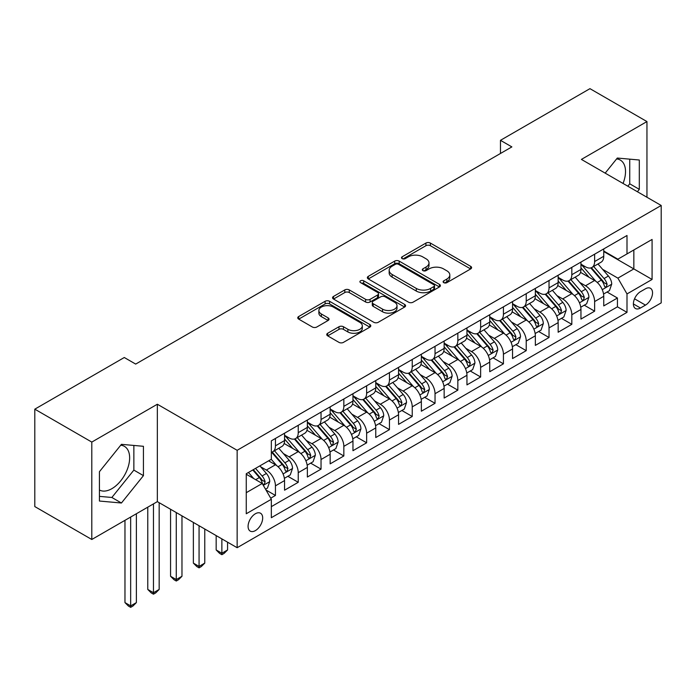 <?xml version="1.0" encoding="UTF-8"?>
<svg xmlns="http://www.w3.org/2000/svg" width="696" height="696" viewBox="0 0 696 696"><rect width="100%" height="100%" fill="white"/><g stroke="black" fill="none" stroke-linecap="round" stroke-linejoin="round"><path stroke-width="1.04" d="M443.761 282.654A2.218 1.279 0 0 0 446.893 282.654L470.67 268.926A3.167 1.827 0 0 0 471.601 267.629A3.167 1.827 0 0 0 470.67 266.342L430.389 243.078A3.167 1.827 0 0 0 425.917 243.078L402.14 256.807A2.218 1.279 0 0 0 401.488 257.711A2.218 1.279 0 0 0 402.14 258.616A2.218 1.279 0 0 0 405.272 258.616L408.352 256.841A10.127 5.846 0 0 1 422.672 256.841L426.03 258.781A10.127 5.846 0 0 1 428.997 262.914A10.127 5.846 0 0 1 426.03 267.046L422.95 268.821A2.218 1.279 0 0 0 422.298 269.726A2.218 1.279 0 0 0 422.95 270.631A2.218 1.279 0 0 0 426.082 270.631L429.162 268.856A10.127 5.846 0 0 1 443.483 268.856L446.841 270.796A10.127 5.846 0 0 1 449.807 274.929A10.127 5.846 0 0 1 446.841 279.061L443.761 280.845A2.218 1.279 0 0 0 443.117 281.75A2.218 1.279 0 0 0 443.761 282.654L443.761 280.845M99.432 490.01A25.152 14.52 120 0 0 111.865 488.679A25.152 14.52 120 0 0 128.29 466.511A25.152 14.52 120 0 0 124.436 446.362A25.152 14.52 120 0 0 120.721 445.223M255.38 530.604A10.318 5.959 120 0 0 262.122 521.513A10.318 5.959 120 0 0 260.539 513.239A10.318 5.959 120 0 0 255.38 513.752A10.318 5.959 120 0 0 248.637 522.844A10.318 5.959 120 0 0 250.221 531.109A10.318 5.959 120 0 0 255.38 530.604M616.595 158.932A25.152 14.52 -60 0 1 620.31 160.071A25.152 14.52 -60 0 1 623.05 183.448M327.677 333.262A3.167 1.827 0 0 0 326.746 334.558A3.167 1.827 0 0 0 327.677 335.846L338.978 342.371A3.167 1.827 0 0 0 343.45 342.371L369.854 327.129A3.167 1.827 0 0 0 370.785 325.832A3.167 1.827 0 0 0 369.854 324.545L329.573 301.29A3.167 1.827 0 0 0 325.102 301.29L298.697 316.532A3.167 1.827 0 0 0 297.766 317.828A3.167 1.827 0 0 0 298.697 319.116L312.347 326.998A3.167 1.827 0 0 0 316.819 326.998L328.12 320.473A3.167 1.827 0 0 0 329.051 319.186A3.167 1.827 0 0 0 328.12 317.889L321.352 313.983A8.465 4.889 0 0 1 318.872 310.529A8.465 4.889 0 0 1 324.101 306.014A8.465 4.889 0 0 1 333.323 307.066L359.841 322.379A8.465 4.889 0 0 1 362.32 325.832A8.465 4.889 0 0 1 357.1 330.348A8.465 4.889 0 0 1 347.87 329.295L343.45 326.737A3.167 1.827 0 0 0 338.978 326.737L327.677 333.262L327.677 335.846M157.348 404.237L91.794 442.082L34.8 409.17L34.8 506.575L91.794 539.487L157.348 501.642L237.145 547.708L237.145 450.303L157.348 404.237L157.348 501.642M646.949 197.255L646.949 121.565L581.404 159.41L661.2 205.477L237.145 450.303M646.949 121.565L589.956 88.662L500.467 140.322L500.467 153.485M34.8 409.17L124.288 357.509L135.685 364.086L511.865 146.899L500.467 140.322M408.569 302.195A3.167 1.827 0 0 0 413.05 302.195L439.454 286.943A3.167 1.827 0 0 0 440.385 285.656A3.167 1.827 0 0 0 439.454 284.36L399.173 261.104A3.167 1.827 0 0 0 394.702 261.104L368.288 276.356A3.167 1.827 0 0 0 367.366 277.643A3.167 1.827 0 0 0 368.288 278.939L408.569 302.195M361.459 283.133A2.218 1.279 0 0 1 363.704 283.437L363.704 280.81L404.654 304.457A3.167 1.827 0 0 1 405.585 305.744A3.167 1.827 0 0 1 404.654 307.04L378.25 322.283A3.167 1.827 0 0 1 373.769 322.283L333.488 299.028L333.488 296.444A3.167 1.827 0 0 0 332.566 297.731A3.167 1.827 0 0 0 333.488 299.028M333.488 296.444L344.79 289.919A3.167 1.827 0 0 1 349.27 289.919L365.609 299.35A3.167 1.827 0 0 0 370.081 299.35L377.58 295.017A3.167 1.827 0 0 0 378.502 293.729A3.167 1.827 0 0 0 377.58 292.433L360.572 282.62A2.218 1.279 0 0 1 359.919 281.715A2.218 1.279 0 0 1 361.285 280.531A2.218 1.279 0 0 1 363.704 280.81M270.709 498.188L275.442 495.456L265.985 489.993M260.6 466.746L266.324 470.052A12.893 7.447 60 0 1 275.442 485.843L284.56 480.579L284.56 490.193L298.245 482.293L287.866 476.308M283.394 453.583L289.118 456.889A12.893 7.447 60 0 1 298.245 472.68L307.362 467.416L307.362 477.03L321.039 469.13L310.668 463.144M306.197 440.42L311.921 443.726A12.893 7.447 60 0 1 321.039 459.525L330.156 454.253L330.156 463.867L343.841 455.967L333.462 449.981M328.999 427.257L334.724 430.563A12.893 7.447 60 0 1 343.841 446.362L352.959 441.09L352.959 450.703L366.635 442.804L356.265 436.818M351.793 414.094L357.518 417.4A12.893 7.447 60 0 1 366.635 433.199L375.762 427.927L375.762 437.54L389.438 429.641L379.068 423.655M374.596 400.931L380.32 404.237A12.893 7.447 60 0 1 389.438 420.036L398.556 414.764L398.556 424.377L412.232 416.478L401.862 410.492M397.39 387.768L403.115 391.074A12.893 7.447 60 0 1 412.232 406.873L421.358 401.601L421.358 411.214L435.035 403.315L424.664 397.329M420.193 374.605L425.917 377.911A12.893 7.447 60 0 1 435.035 393.71L444.152 388.438L444.152 398.051L457.837 390.151L447.458 384.166M442.987 361.441L448.711 364.748A12.893 7.447 60 0 1 457.837 380.547L466.955 375.283L466.955 384.888L480.632 376.988L470.261 371.003M465.789 348.278L471.514 351.584A12.893 7.447 60 0 1 480.632 367.384L489.749 362.12L489.749 371.725L503.434 363.825L493.055 357.84M488.592 335.115L494.308 338.421A12.893 7.447 60 0 1 503.434 354.22L512.552 348.957L512.552 358.562L526.228 350.662L515.858 344.677M511.386 321.952L517.111 325.258A12.893 7.447 60 0 1 526.228 341.057L535.346 335.794L535.346 345.399L549.031 337.499L538.652 331.514M534.189 308.789L539.913 312.095A12.893 7.447 60 0 1 549.031 327.894L558.149 322.631L558.149 332.236L571.825 324.336L561.455 318.35M556.983 295.626L562.707 298.932A12.893 7.447 60 0 1 571.825 314.731L580.951 309.468L580.951 319.072L594.628 311.173L594.628 301.568A12.893 7.447 -120 0 0 585.51 285.769L579.785 282.463M584.257 305.187L594.628 311.173M284.56 480.579A12.893 7.447 -120 0 0 275.442 464.789L268.604 460.839M307.362 467.416A12.893 7.447 -120 0 0 298.245 451.626L284.142 443.483M330.156 454.253A12.893 7.447 -120 0 0 321.039 438.463L306.945 430.319M352.959 441.09A12.893 7.447 -120 0 0 343.841 425.3L329.739 417.156M375.762 427.927A12.893 7.447 -120 0 0 366.635 412.136L352.541 403.993M398.556 414.764A12.893 7.447 -120 0 0 389.438 398.973L375.335 390.83M421.358 401.601A12.893 7.447 -120 0 0 412.232 385.81L398.138 377.667M444.152 388.438A12.893 7.447 -120 0 0 435.035 372.647L420.932 364.504M466.955 375.283A12.893 7.447 -120 0 0 457.837 359.484L443.735 351.341M489.749 362.12A12.893 7.447 -120 0 0 480.632 346.321L466.529 338.178M512.552 348.957A12.893 7.447 -120 0 0 503.434 333.158L489.332 325.015M535.346 335.794A12.893 7.447 -120 0 0 526.228 319.995L512.134 311.851M558.149 322.631A12.893 7.447 -120 0 0 549.031 306.832L534.928 298.688M580.951 309.468A12.893 7.447 -120 0 0 571.825 293.668L557.731 285.525M645.47 288.796L640.451 291.694A9.996 5.768 120 0 0 633.925 300.507A9.996 5.768 120 0 0 635.457 308.511A9.996 5.768 120 0 0 640.451 308.015L645.47 305.118A9.996 5.768 120 0 0 651.995 296.313A9.996 5.768 120 0 0 650.464 288.301A9.996 5.768 120 0 0 645.47 288.796M237.145 547.708L661.2 302.882L661.2 205.477M246.262 492.69L262.218 483.476L271.336 499.276L271.336 517.702L627 312.365L627 293.93L617.883 278.139L602.579 269.3M271.336 499.276L246.262 513.752L246.262 473.732L271.336 459.256L271.336 440.829L627 235.492L627 253.918L652.082 239.441L652.082 279.453L627 293.93M284.56 435.305L289.118 437.932A12.893 7.447 60 0 0 295.574 438.576L304.691 433.303A12.893 7.447 -120 0 0 307.362 427.405L307.362 420.036M307.362 422.141L311.921 424.769A12.893 7.447 60 0 0 318.368 425.413L327.485 420.14A12.893 7.447 -120 0 0 330.156 414.242L330.156 406.873M330.156 408.978L334.724 411.606A12.893 7.447 60 0 0 341.171 412.25L350.288 406.977A12.893 7.447 -120 0 0 352.959 401.079L352.959 393.71M352.959 395.815L357.518 398.443A12.893 7.447 60 0 0 363.965 399.086L373.091 393.823A12.893 7.447 -120 0 0 375.762 387.916L375.762 380.547M375.762 382.652L380.32 385.28A12.893 7.447 60 0 0 386.767 385.923L395.885 380.66A12.893 7.447 -120 0 0 398.556 374.752L398.556 367.384M398.556 369.489L403.115 372.116A12.893 7.447 60 0 0 409.561 372.76L418.688 367.497A12.893 7.447 -120 0 0 421.358 361.589L421.358 354.22M421.358 356.326L425.917 358.953A12.893 7.447 60 0 0 432.364 359.597L441.481 354.334A12.893 7.447 -120 0 0 444.152 348.426L444.152 341.057M444.152 343.163L448.711 345.79A12.893 7.447 60 0 0 455.167 346.434L464.284 341.171A12.893 7.447 -120 0 0 466.955 335.263L466.955 327.894M466.955 330L471.514 332.627A12.893 7.447 60 0 0 477.961 333.271L487.078 328.007A12.893 7.447 -120 0 0 489.749 322.1L489.749 314.731M489.749 316.837L494.308 319.464A12.893 7.447 60 0 0 500.763 320.108L509.881 314.844A12.893 7.447 -120 0 0 512.552 308.937L512.552 301.568M512.552 303.673L517.111 306.31A12.893 7.447 60 0 0 523.557 306.945L532.675 301.681A12.893 7.447 -120 0 0 535.346 295.774L535.346 288.405M535.346 290.51L539.913 293.147A12.893 7.447 60 0 0 546.36 293.782L555.478 288.518A12.893 7.447 -120 0 0 558.149 282.611L558.149 275.242M558.149 277.347L562.707 279.983A12.893 7.447 60 0 0 569.154 280.618L578.28 275.355A12.893 7.447 -120 0 0 580.951 269.448L580.951 262.079M271.336 506.644L617.43 306.832L617.43 298.01L603.745 305.909L603.745 296.305A12.893 7.447 -120 0 0 594.628 280.505L580.525 272.362M580.951 264.184L585.51 266.82A12.893 7.447 -120 0 0 591.957 267.455A12.893 7.447 -120 0 0 594.628 261.548L594.628 254.179M591.957 267.455L601.074 262.192A12.893 7.447 -120 0 0 603.745 256.285L603.745 248.916M275.442 438.463L275.442 445.832A12.893 7.447 60 0 1 272.771 451.739A12.893 7.447 60 0 1 271.336 452.261M272.771 451.739L281.889 446.467A12.893 7.447 -120 0 0 284.56 440.568L284.56 433.19M298.245 425.3L298.245 432.668A12.893 7.447 60 0 1 295.574 438.576M321.039 412.136L321.039 419.505A12.893 7.447 60 0 1 318.368 425.413M343.841 398.973L343.841 406.342A12.893 7.447 60 0 1 341.171 412.25M366.635 385.81L366.635 393.179A12.893 7.447 60 0 1 363.965 399.086M389.438 372.647L389.438 380.016A12.893 7.447 60 0 1 386.767 385.923M412.232 359.484L412.232 366.853A12.893 7.447 60 0 1 409.561 372.76M435.035 346.321L435.035 353.69A12.893 7.447 60 0 1 432.364 359.597M457.837 333.158L457.837 340.527A12.893 7.447 60 0 1 455.167 346.434M480.632 319.995L480.632 327.364A12.893 7.447 60 0 1 477.961 333.271M503.434 306.832L503.434 314.2A12.893 7.447 60 0 1 500.763 320.108M526.228 293.668L526.228 301.037A12.893 7.447 60 0 1 523.557 306.945M549.031 280.505L549.031 287.874A12.893 7.447 60 0 1 546.36 293.782M571.825 267.342L571.825 274.711A12.893 7.447 60 0 1 569.154 280.618M571.825 314.731L571.825 324.336M549.031 327.894L549.031 337.499M526.228 341.057L526.228 350.662M503.434 354.22L503.434 363.825M480.632 367.384L480.632 376.988M457.837 380.547L457.837 390.151M435.035 393.71L435.035 403.315M412.232 406.873L412.232 416.478M389.438 420.036L389.438 429.641M366.635 433.199L366.635 442.804M343.841 446.362L343.841 455.967M321.039 459.525L321.039 469.13M298.245 472.68L298.245 482.293M275.442 485.843L275.442 495.456M262.218 483.476L246.262 474.263M617.883 278.139L633.838 268.926L633.838 249.968L652.082 239.441M603.745 251.552L652.082 279.453M603.745 251.021L617.883 259.182L627 253.918M91.794 442.082L91.794 539.487M607.051 292.024L617.43 298.01M617.43 306.832L627 312.365M637.397 191.731L639.311 189.347L639.311 160.01L617.308 158.044L605.181 173.139M99.432 501.042L121.435 503.008L143.437 475.638L143.437 446.301L121.435 444.335L99.432 471.705L99.432 501.042M627.818 186.206L629.741 183.814L629.741 159.158M629.741 183.814L639.311 189.347M99.432 496.37L111.865 497.475L133.858 470.105L133.858 445.449M133.858 470.105L143.437 475.638M111.865 497.475L121.435 503.008M444.648 282.959L446.841 281.697A10.127 5.846 0 0 0 449.807 277.565L449.807 274.929M428.997 262.914L428.997 265.55A10.127 5.846 0 0 1 426.03 269.683L423.838 270.944M470.627 268.943L430.389 245.714A3.167 1.827 0 0 0 425.917 245.714L403.027 258.929M439.411 286.97L399.173 263.74A3.167 1.827 0 0 0 394.702 263.74L368.332 278.957M433.86 286.561A2.218 1.279 0 0 0 434.513 285.656A2.218 1.279 0 0 0 433.86 284.751L398.504 264.332A2.218 1.279 0 0 0 395.371 264.332L392.126 266.211A10.127 5.846 0 0 0 389.16 270.344A10.127 5.846 0 0 0 392.126 274.476L416.295 288.431A10.127 5.846 0 0 0 430.615 288.431L433.86 286.561L433.86 289.188A2.218 1.279 0 0 0 434.513 288.283L434.513 285.656M389.16 270.344L389.16 272.98A10.127 5.846 0 0 0 392.126 277.112L392.126 274.476M433.86 289.188L430.615 291.067A10.127 5.846 0 0 1 416.295 291.067L392.126 277.112M333.532 299.054L344.79 292.546L344.79 289.919M378.502 293.729L378.502 296.365A3.167 1.827 0 0 1 377.58 297.653L370.081 301.986A3.167 1.827 0 0 1 365.609 301.986L349.27 292.546A3.167 1.827 0 0 0 344.79 292.546M363.704 283.437L404.611 307.058M382.556 309.137A8.465 4.889 0 0 0 391.787 310.199A8.465 4.889 0 0 0 397.007 305.683A8.465 4.889 0 0 0 394.528 302.221L385.184 296.827A3.167 1.827 0 0 0 380.712 296.827L373.213 301.159A3.167 1.827 0 0 0 372.29 302.447A3.167 1.827 0 0 0 373.213 303.743L382.556 309.137L382.556 311.773A8.465 4.889 0 0 0 391.787 312.826A8.465 4.889 0 0 0 397.007 308.311L397.007 305.683M372.29 302.447L372.29 305.083A3.167 1.827 0 0 0 373.213 306.37L373.213 303.743M382.556 311.773L373.213 306.37M362.32 325.832L362.32 328.469A8.465 4.889 0 0 1 357.1 332.984A8.465 4.889 0 0 1 347.87 331.922L343.45 329.373A3.167 1.827 0 0 0 338.978 329.373L327.712 335.872M318.872 310.529L318.872 313.156A8.465 4.889 0 0 0 321.352 316.61L321.352 313.983M328.077 320.499L321.352 316.61M369.811 327.155L329.573 303.917A3.167 1.827 0 0 0 325.102 303.917L298.732 319.142M603.554 294.043L609.444 290.641L611.723 284.064A8.543 4.933 -120 0 0 608.4 276.034L597.977 263.975M595.898 281.341L583.544 267.038A24.665 14.242 -120 0 0 580.951 264.323M589.12 277.33L582.213 269.326A20.471 11.823 -120 0 0 580.951 267.951M590.791 267.916L601.327 280.114A8.543 4.933 60 0 1 604.38 286.004L604.998 287.013L606.155 286.856L607.112 284.42A8.543 4.933 -120 0 0 604.067 278.539L593.653 266.481M591.417 267.716L602.736 280.827A4.35 2.514 60 0 1 603.832 282.532L607.112 284.42M580.76 307.206L586.65 303.804L588.929 297.227A8.543 4.933 -120 0 0 585.597 289.197L575.183 277.139M573.095 294.504L560.741 280.201A24.665 14.242 -120 0 0 558.149 277.486M566.318 290.493L559.41 282.489A20.471 11.823 -120 0 0 558.149 281.114M567.997 281.08L578.533 293.277A8.543 4.933 60 0 1 581.578 299.167L582.195 300.176L583.352 300.019L584.318 297.584A8.543 4.933 -120 0 0 581.264 291.702L570.851 279.644M568.615 280.88L579.933 293.99A4.35 2.514 60 0 1 581.029 295.696L584.318 297.584M557.957 320.369L563.847 316.967L566.126 310.39A8.543 4.933 -120 0 0 562.803 302.36L552.38 290.302M550.292 307.667L537.938 293.364A24.665 14.242 -120 0 0 535.346 290.65M543.524 303.656L536.607 295.652A20.471 11.823 -120 0 0 535.346 294.277M545.194 294.243L555.73 306.44A8.543 4.933 60 0 1 558.775 312.33L559.401 313.339L560.558 313.183L561.515 310.747A8.543 4.933 -120 0 0 558.47 304.865L548.048 292.807M545.812 294.043L557.139 307.154A4.35 2.514 60 0 1 558.236 308.859L561.515 310.747M535.154 333.532L541.053 330.13L543.332 323.544A8.543 4.933 -120 0 0 540 315.523L529.586 303.465M527.498 320.83L515.144 306.527A24.665 14.242 -120 0 0 512.552 303.813M520.721 316.819L513.813 308.815A20.471 11.823 -120 0 0 512.552 307.441M522.4 307.406L532.936 319.603A8.543 4.933 60 0 1 535.981 325.493L536.599 326.502L537.756 326.346L538.713 323.91A8.543 4.933 -120 0 0 535.668 318.029L525.254 305.97M523.018 307.206L534.337 320.317A4.35 2.514 60 0 1 535.433 322.022L538.713 323.91M512.36 346.695L518.25 343.293L520.53 336.707A8.543 4.933 -120 0 0 517.206 328.686L506.784 316.628M504.696 333.993L492.342 319.69A24.665 14.242 -120 0 0 489.749 316.976M497.927 329.974L491.011 321.978A20.471 11.823 -120 0 0 489.749 320.604M499.598 320.569L510.133 332.766A8.543 4.933 60 0 1 513.178 338.656L513.805 339.665L514.953 339.509L515.919 337.073A8.543 4.933 -120 0 0 512.874 331.192L502.451 319.133M500.215 320.369L511.543 333.48A4.35 2.514 60 0 1 512.639 335.185L515.919 337.073M489.558 359.858L495.448 356.456L497.727 349.87A8.543 4.933 -120 0 0 494.404 341.849L483.99 329.791M481.902 347.156L469.548 332.853A24.665 14.242 -120 0 0 466.955 330.139M475.124 343.137L468.217 335.141A20.471 11.823 -120 0 0 466.955 333.767M476.803 333.732L487.339 345.929A8.543 4.933 60 0 1 490.384 351.819L491.002 352.829L492.159 352.672L493.116 350.236A8.543 4.933 -120 0 0 490.071 344.355L479.657 332.288M477.421 333.532L488.74 346.643A4.35 2.514 60 0 1 489.836 348.348L493.116 350.236M466.764 373.021L472.654 369.62L474.933 363.034A8.543 4.933 -120 0 0 471.601 355.012L461.187 342.954M459.099 360.319L446.745 346.016A24.665 14.242 -120 0 0 444.152 343.302M452.322 356.3L445.414 348.305A20.471 11.823 -120 0 0 444.152 346.93M454.001 346.895L464.537 359.092A8.543 4.933 60 0 1 467.582 364.982L468.208 365.992L469.356 365.835L470.322 363.399A8.543 4.933 -120 0 0 467.277 357.518L456.854 345.451M454.618 346.695L465.946 359.806A4.35 2.514 60 0 1 467.042 361.511L470.322 363.399M443.961 386.184L449.851 382.783L452.13 376.197A8.543 4.933 -120 0 0 448.807 368.175L438.393 356.117M436.305 373.482L423.951 359.18A24.665 14.242 -120 0 0 421.358 356.465M429.528 369.463L422.62 361.468A20.471 11.823 -120 0 0 421.358 360.093M431.198 360.058L441.734 372.256A8.543 4.933 60 0 1 444.788 378.145L445.405 379.155L446.562 378.998L447.519 376.562A8.543 4.933 -120 0 0 444.474 370.681L434.06 358.614M431.825 359.858L443.143 372.969A4.35 2.514 60 0 1 444.239 374.674L447.519 376.562M421.167 399.347L427.057 395.946L429.336 389.36A8.543 4.933 -120 0 0 426.004 381.338L415.59 369.28M413.502 386.645L401.148 372.343A24.665 14.242 -120 0 0 398.556 369.628M406.725 382.626L399.817 374.631A20.471 11.823 -120 0 0 398.556 373.256M408.404 373.221L418.94 385.419A8.543 4.933 60 0 1 421.985 391.309L422.611 392.318L423.76 392.161L424.725 389.725A8.543 4.933 -120 0 0 421.672 383.844L411.258 371.777M409.022 373.021L420.34 386.132A4.35 2.514 60 0 1 421.437 387.829L424.725 389.725M398.364 412.51L404.254 409.109L406.534 402.523A8.543 4.933 -120 0 0 403.21 394.501L392.788 382.443M390.708 399.808L378.354 385.506A24.665 14.242 -120 0 0 375.762 382.791M383.931 395.789L377.023 387.794A20.471 11.823 -120 0 0 375.762 386.419M385.601 386.384L396.137 398.582A8.543 4.933 60 0 1 399.191 404.472L399.808 405.481L400.966 405.316L401.923 402.888A8.543 4.933 -120 0 0 398.878 397.007L388.464 384.94M386.228 386.184L397.546 399.295A4.35 2.514 60 0 1 398.643 400.992L401.923 402.888M375.57 425.674L381.46 422.272L383.74 415.686A8.543 4.933 -120 0 0 380.407 407.665L369.994 395.606M367.906 412.972L355.552 398.669A24.665 14.242 -120 0 0 352.959 395.954M361.128 408.952L354.22 400.957A20.471 11.823 -120 0 0 352.959 399.582M362.807 399.548L373.343 411.745A8.543 4.933 60 0 1 376.388 417.635L377.006 418.644L378.163 418.479L379.12 416.051A8.543 4.933 -120 0 0 376.075 410.17L365.661 398.103M363.425 399.347L374.744 412.458A4.35 2.514 60 0 1 375.84 414.155L379.12 416.051M352.768 438.837L358.657 435.435L360.937 428.849A8.543 4.933 -120 0 0 357.613 420.828L347.191 408.769M345.103 426.135L332.749 411.832A24.665 14.242 -120 0 0 330.156 409.118M338.334 422.115L331.418 414.12A20.471 11.823 -120 0 0 330.156 412.745M340.005 412.711L350.54 424.908A8.543 4.933 60 0 1 353.585 430.798L354.212 431.807L355.369 431.642L356.326 429.215A8.543 4.933 -120 0 0 353.281 423.333L342.858 411.266M340.622 412.51L351.95 425.621A4.35 2.514 60 0 1 353.046 427.318L356.326 429.215M221.867 538.895L221.867 553.242L227.566 549.953L227.566 542.184M227.566 549.953L224.147 553.372L221.867 554.695L219.588 553.372L216.169 549.953L216.169 535.607M216.169 549.953L221.867 553.242L221.867 554.695M329.965 452L335.863 448.598L338.134 442.012A8.543 4.933 -120 0 0 334.811 433.991L324.397 421.933M322.309 439.298L309.955 424.995A24.665 14.242 -120 0 0 307.362 422.281M315.532 435.278L308.624 427.283A20.471 11.823 -120 0 0 307.362 425.909M317.211 425.874L327.746 438.071A8.543 4.933 60 0 1 330.791 443.961L331.409 444.97L332.566 444.805L333.523 442.378A8.543 4.933 -120 0 0 330.478 436.496L320.064 424.43M317.828 425.674L329.147 438.785A4.35 2.514 60 0 1 330.243 440.481L333.523 442.378M199.065 525.732L199.065 566.405L204.763 563.116L204.763 529.021M204.763 563.116L201.344 566.535L199.065 567.858L196.785 566.535L193.366 563.116L193.366 522.444M193.366 563.116L199.065 566.405L199.065 567.858M307.171 465.163L313.061 461.761L315.34 455.175A8.543 4.933 -120 0 0 312.008 447.154L301.594 435.096M299.506 452.461L287.152 438.158A24.665 14.242 -120 0 0 284.56 435.444M292.738 448.442L285.821 440.446A20.471 11.823 -120 0 0 284.56 439.072M294.408 439.037L304.944 451.234A8.543 4.933 60 0 1 307.989 457.124L308.615 458.133L309.764 457.968L310.729 455.541A8.543 4.933 -120 0 0 307.684 449.66L297.262 437.593M295.026 438.837L306.353 451.948A4.35 2.514 60 0 1 307.449 453.644L310.729 455.541M176.271 512.569L176.271 579.568L181.969 576.279L181.969 515.858M181.969 576.279L178.55 579.698L176.271 581.021L173.991 579.698L170.564 576.279L170.564 509.281M170.564 576.279L176.271 579.568L176.271 581.021M284.368 478.326L290.258 474.924L292.538 468.338A8.543 4.933 -120 0 0 289.214 460.317L278.8 448.259M276.712 465.624L271.257 459.308M269.935 461.605L269.048 460.578M271.605 452.2L282.15 464.397A8.543 4.933 60 0 1 285.195 470.287L285.812 471.296L286.97 471.131L287.926 468.704A8.543 4.933 -120 0 0 284.882 462.814L274.468 450.756M272.232 452L283.55 465.111A4.35 2.514 60 0 1 284.647 466.807L287.926 468.704M153.468 503.878L153.468 592.731L159.166 589.442L159.166 502.695M159.166 589.442L155.747 592.862L153.468 594.184L151.189 592.862L147.769 589.442L147.769 507.175M147.769 589.442L153.468 592.731L153.468 594.184M265.524 489.201L267.464 488.087L269.743 481.502A8.543 4.933 -120 0 0 266.411 473.48L259.86 465.885M253.735 478.578L248.455 472.471M247.132 474.768L246.262 473.758M252.787 469.965L259.347 477.56A8.543 4.933 60 0 1 262.392 483.45L263.018 484.459L264.167 484.294L265.132 481.867A8.543 4.933 -120 0 0 262.079 475.977L255.528 468.391M253.318 469.661L260.748 478.274A4.35 2.514 60 0 1 261.853 479.97L265.132 481.867M130.665 517.041L130.665 605.894L136.373 602.606L136.373 513.752M136.373 602.606L132.953 606.025L130.665 607.338L128.386 606.025L124.967 602.606L124.967 520.33M124.967 602.606L130.665 605.894L130.665 607.338M266.324 470.052L275.442 464.789M289.118 456.889L298.245 451.626M311.921 443.726L321.039 438.463M334.724 430.563L343.841 425.3M357.518 417.4L366.635 412.136M380.32 404.237L389.438 398.973M403.115 391.074L412.232 385.81M425.917 377.911L435.035 372.647M448.711 364.748L457.837 359.484M471.514 351.584L480.632 346.321M494.308 338.421L503.434 333.158M517.111 325.258L526.228 319.995M539.913 312.095L549.031 306.832M562.707 298.932L571.825 293.668M585.51 285.769L594.628 280.505M594.628 261.548L603.745 256.285M275.442 445.832L284.56 440.568M298.245 432.668L307.362 427.405M321.039 419.505L330.156 414.242M343.841 406.342L352.959 401.079M366.635 393.179L375.762 387.916M389.438 380.016L398.556 374.752M412.232 366.853L421.358 361.589M435.035 353.69L444.152 348.426M457.837 340.527L466.955 335.263M480.632 327.364L489.749 322.1M503.434 314.2L512.552 308.937M526.228 301.037L535.346 295.774M549.031 287.874L558.149 282.611M571.825 274.711L580.951 269.448M594.628 301.568L603.745 296.305M634.534 298.81L645.47 305.118M633.386 303.935L640.451 308.015M446.841 281.697L446.841 279.061M422.95 270.631L422.95 268.821M426.03 269.683L426.03 267.046M402.14 258.616L402.14 256.807M425.917 245.714L425.917 243.078M430.389 245.714L430.389 243.078M470.67 268.926L470.67 266.342M368.288 278.939L368.288 276.356M394.702 263.74L394.702 261.104M399.173 263.74L399.173 261.104M439.454 286.943L439.454 284.36M416.295 291.067L416.295 288.431M430.615 291.067L430.615 288.431M349.27 292.546L349.27 289.919M365.609 301.986L365.609 299.35M370.081 301.986L370.081 299.35M377.58 297.653L377.58 295.017M404.654 307.04L404.654 304.457M338.978 329.373L338.978 326.737M343.45 329.373L343.45 326.737M347.87 331.922L347.87 329.295M328.12 320.473L328.12 317.889M298.697 319.116L298.697 316.532M325.102 303.917L325.102 301.29M329.573 303.917L329.573 301.29M369.854 327.129L369.854 324.545M602.249 289.666L611.671 284.229M583.544 267.038L584.718 266.359M604.067 278.539L608.4 276.034M597.255 282.472L601.327 280.114M579.455 302.821L588.868 297.392M560.741 280.201L561.916 279.522M581.264 291.702L585.597 289.197M574.452 295.635L578.533 293.277M556.652 315.984L566.074 310.546M537.938 293.364L539.113 292.685M558.47 304.865L562.803 302.36M551.658 308.798L555.73 306.44M533.858 329.147L543.272 323.71M515.144 306.527L516.319 305.849M535.668 318.029L540 315.523M528.856 321.961L532.936 319.603M511.055 342.31L520.477 336.873M492.342 319.69L493.516 319.012M512.874 331.192L517.206 328.686M506.062 335.124L510.133 332.766M488.261 355.473L497.675 350.036M469.548 332.853L470.722 332.175M490.071 344.355L494.404 341.849M483.259 348.287L487.339 345.929M465.459 368.636L474.872 363.199M446.745 346.016L447.92 345.338M467.277 357.518L471.601 355.012M460.465 361.45L464.537 359.092M442.656 381.8L452.078 376.362M423.951 359.18L425.125 358.501M444.474 370.681L448.807 368.175M437.662 374.613L441.734 372.256M419.862 394.963L429.275 389.525M401.148 372.343L402.323 371.664M421.672 383.844L426.004 381.338M414.868 387.776L418.94 385.419M397.059 408.126L406.481 402.688M378.354 385.506L379.529 384.827M398.878 397.007L403.21 394.501M392.065 400.94L396.137 398.582M374.265 421.289L383.679 415.851M355.552 398.669L356.726 397.99M376.075 410.17L380.407 407.665M369.263 414.103L373.343 411.745M351.463 434.452L360.885 429.014M332.749 411.832L333.923 411.153M353.281 423.333L357.613 420.828M346.469 427.266L350.54 424.908M328.669 447.615L338.082 442.178M309.955 424.995L311.129 424.316M330.478 436.496L334.811 433.991M323.666 440.429L327.746 438.071M305.866 460.778L315.279 455.341M287.152 438.158L288.327 437.48M307.684 449.66L312.008 447.154M300.872 453.583L304.944 451.234M283.063 473.941L292.485 468.504M284.882 462.814L289.214 460.317M278.069 466.746L282.15 464.397M263.305 485.356L269.683 481.667M262.079 475.977L266.411 473.48M255.658 479.692L259.347 477.56"/></g></svg>
